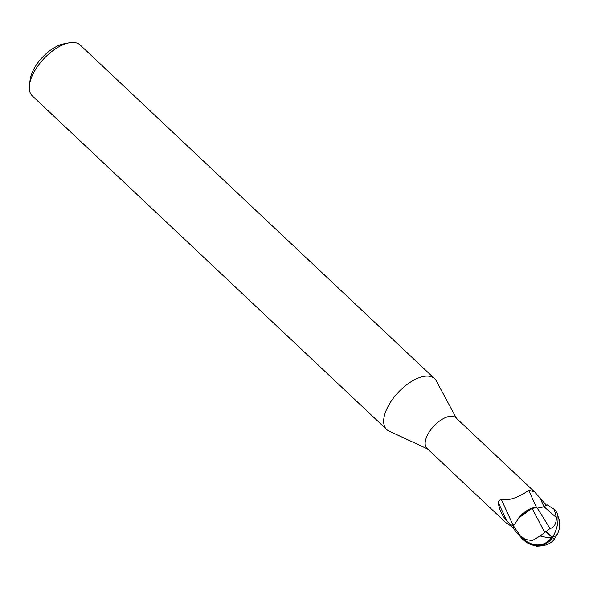 <?xml version="1.0" encoding="UTF-8"?>
<svg xmlns="http://www.w3.org/2000/svg" width="589" height="589" viewBox="0 0 589 589"><rect width="100%" height="100%" fill="white"/><g stroke="black" fill="none" stroke-linecap="round" stroke-linejoin="round"><path stroke-width="0.88" d="M456.431 418.308L436.25 380.855A34.928 17.037 133.3 0 0 434.572 378.653A34.928 17.037 133.3 0 0 411.763 381.311A34.928 17.037 133.3 0 0 387.812 406.881A34.928 17.037 133.3 0 0 386.686 429.521A34.928 17.037 133.3 0 0 388.983 431.06L427.585 448.951M514.212 524.512L513.063 525.204C512.062 525.808 509.927 524.306 506.643 520.691C501.924 515.485 499.141 509.411 498.301 502.469L498.368 501.313L501.129 498.993C509.883 502.373 524.49 493.589 528.664 490.284L534.657 491.955L455.827 417.741A21.042 10.263 133.3 0 0 442.089 419.339A21.042 10.263 133.3 0 0 427.658 434.748A21.042 10.263 133.3 0 0 426.981 448.384L505.811 522.598L513.358 527.626M434.572 378.653L80.178 45.014A34.928 17.037 133.3 0 0 69.156 42.828A34.928 17.037 133.3 0 0 33.418 73.242A34.928 17.037 133.3 0 0 29.45 85.007A34.928 17.037 133.3 0 0 32.299 95.882L386.686 429.521M69.156 42.828L63.892 43.836A29.693 14.482 133.3 0 0 33.514 69.686A29.693 14.482 133.3 0 0 30.135 79.692L29.45 85.007M537.19 508.255L544.074 506.812L546.99 504.736L554.271 509.375L556.391 517.584C556.259 523.879 554.146 527.53 550.045 528.539L540.142 535.975L532.213 540.636L525.226 539.391A20.755 10.123 133.3 0 0 525.918 540.923A18.06 16.941 -144.8 0 0 551.724 537.212A18.06 16.941 -144.8 0 0 551.76 537.161A20.357 3.46 -147.9 0 0 545.443 531.558M550.045 528.532L538.088 509.375L536.638 507.6L531.977 508.469L536.638 507.6L533.671 507.755A18.73 9.137 133.3 0 0 520.242 516.074L513.453 525.837A21.83 10.646 133.3 0 0 513.417 528.591L523.194 540.01L536.343 546.165C542.668 546.143 547.424 544.98 550.612 542.683L550.641 542.66A21.83 21.83 0 0 0 554.499 539.384A21.138 1.561 -122.5 0 1 552.408 537.566L551.76 537.161M533.671 507.755L532.066 508.351L518.416 518.129L532.103 508.41L544.722 532.382M534.657 491.955L546.393 505.207M539.833 497.536A32.8 0.449 65.4 0 1 544.045 506.812L537.146 508.211M513.063 525.204L501.129 498.993M506.643 520.691L498.301 502.469M536.55 507.549L528.664 490.284M532.066 508.351L520.242 516.074M546.091 531.882A21.138 3.593 32.1 0 1 552.408 537.566A18.907 8.518 -69.3 0 0 556.362 511.907A21.83 21.83 0 0 0 554.271 509.375M552.467 537.462A20.357 1.502 57.5 0 0 554.124 538.802A21.071 21.071 0 0 0 557.614 533.634A21.071 10.101 -154.5 0 1 552.732 537.013M554.499 539.384A21.138 1.561 -122.5 0 0 554.536 539.31L554.197 538.721M552.408 537.566A18.907 17.736 35.2 0 1 522.281 538.537L520.374 536.115A21.83 10.654 -46.7 0 1 520.308 535.843L513.453 525.837M520.374 536.115L525.918 540.923M525.226 539.391L520.308 535.843M540.142 535.975A21.071 10.101 25.5 0 0 551.724 537.212M556.391 517.576L544.081 506.812M522.281 538.537A21.83 10.654 133.3 0 0 523.194 540.01M557.614 533.634A21.071 21.071 0 0 0 557.835 515.964"/></g></svg>
